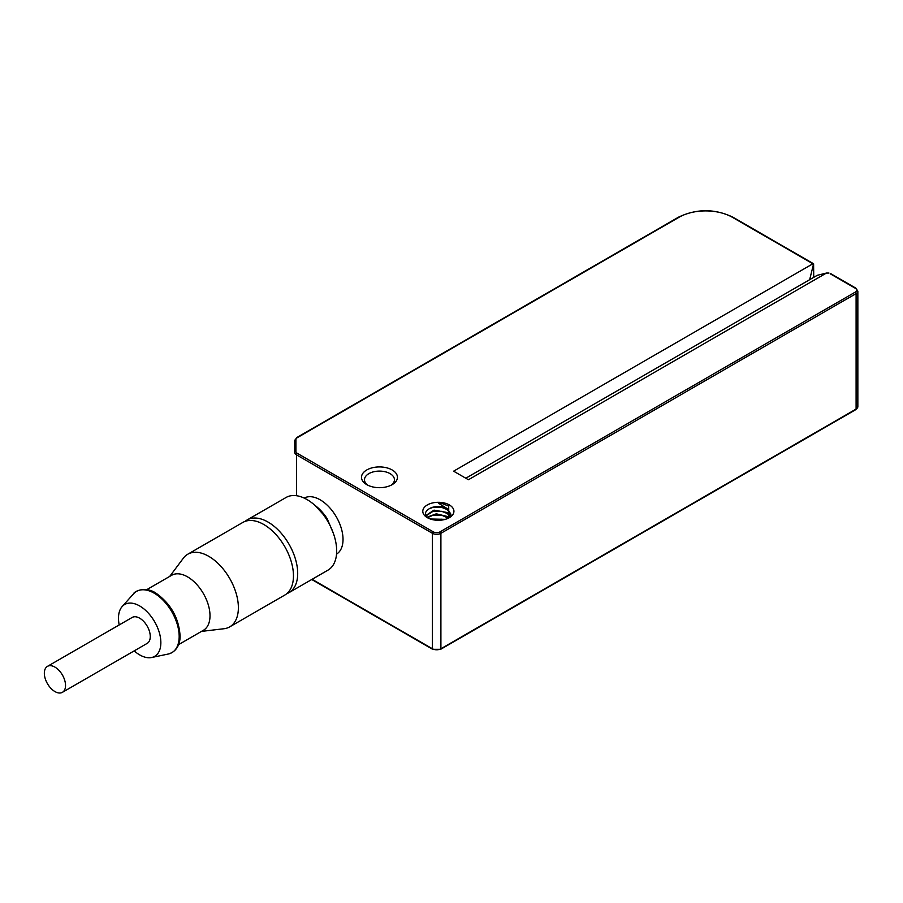 <?xml version="1.0" encoding="UTF-8"?>
<svg xmlns="http://www.w3.org/2000/svg" width="903" height="903" viewBox="0 0 903 903"><rect width="100%" height="100%" fill="white"/><g stroke="black" fill="none" stroke-linecap="round" stroke-linejoin="round"><path stroke-width="1.35" d="M817.26 275.313L826.437 273.056L468.443 479.741L453.611 471.185L812.881 263.766L732.378 217.284A37.745 21.796 0 0 0 679 217.284L297.335 437.639A4.797 2.765 0 0 0 295.936 439.592L295.936 451.41A4.797 2.765 0 0 0 297.335 453.362L433.271 531.844A4.797 2.765 0 0 0 440.054 531.844L855.243 292.132A4.797 2.765 0 0 0 855.243 288.226L830.67 274.038M826.437 273.056L828.977 273.056M366.753 484.64L366.753 484.64A17.97 10.373 180 0 1 366.753 469.966A17.97 10.373 180 0 1 392.173 469.966A17.97 10.373 180 0 1 392.173 484.64A17.97 10.373 180 0 1 366.753 484.64M449.367 504.935A15.577 8.996 180 0 1 449.367 517.656A15.577 8.996 180 0 1 427.345 517.656A15.577 8.996 180 0 1 427.345 504.935A15.577 8.996 180 0 1 449.367 504.935M855.243 288.226A1.196 0.689 -60 0 1 855.852 288.159L830.354 273.451M809.664 279.704L813.603 263.778L812.881 263.766M813.727 277.356L813.603 263.778L732.988 217.228C714.792 208.57 696.597 208.57 678.401 217.228L296.737 437.583L294.728 440.574L294.728 452.38A5.994 3.454 0 0 0 296.489 454.83L432.424 533.312A5.994 3.454 0 0 0 440.901 533.312L856.1 293.599A5.994 3.454 0 0 0 857.85 291.161L855.852 288.159M295.936 451.41A1.196 0.982 180 0 0 294.728 452.38L294.728 440.574A1.196 0.982 180 0 1 295.936 439.592M304.187 498.084A32.35 18.681 60 0 1 329.042 507.012A32.35 18.681 60 0 1 343.027 539.43A32.35 18.681 60 0 1 336.537 554.115M314.876 505.319A34.156 19.719 60 0 1 327.213 518.74L333.444 533.526M315.226 505.635L327.213 518.74M367.916 485.25A14.979 8.646 180 0 1 364.485 479.741A14.979 8.646 180 0 1 373.729 471.761A14.979 8.646 180 0 1 390.062 473.635A14.979 8.646 180 0 1 394.442 479.741A14.979 8.646 180 0 1 391.022 485.25M427.604 517.656L433.135 515.184L441.736 515.241L448.339 518.209M449.005 517.837L447.256 516.437L436.296 513.818L427.074 517.182M426.024 515.85L433.101 511.279L441.691 511.312L447.256 513.502L450.315 516.685M450.552 516.189L447.256 512.52L434.038 510.127L425.844 515.5M428.97 518.604C424.117 515.15 424.286 511.82 429.456 508.615L433.068 507.373L441.691 507.396L447.256 509.585L450.913 514.733M450.191 516.922L450.936 514.236L447.256 508.615L438.361 503.14L442.515 503.66L438.361 503.14M431.758 519.451L443.836 519.722M445.36 519.338L430.279 518.988M429.456 508.615A12.586 7.269 180 0 1 447.256 508.615M442.052 519.225L432.797 519.18M442.064 515.308L432.751 515.274M442.064 511.391L432.74 511.358M442.064 507.475L432.74 507.452M442.493 503.66L448.701 506.098L448.78 517.983M134.186 650.882A29.957 17.292 60 0 0 151.602 657.519A29.957 17.292 60 0 0 160.858 642.654A29.957 17.292 -120 0 0 145.914 610.654A29.957 17.292 -120 0 0 122.165 606.545A29.957 17.292 -120 0 0 118.485 618.194A29.957 17.292 60 0 0 119.207 624.944M62.42 692.319L147.155 643.399A14.979 8.646 -120 0 0 149.458 631.389A14.979 8.646 -120 0 0 139.672 618.194A14.979 8.646 -120 0 0 132.177 617.449L47.441 666.369A14.979 8.646 -120 0 0 45.15 678.379A14.979 8.646 -120 0 0 54.936 691.574A14.979 8.646 -120 0 0 62.42 692.319A14.979 8.646 -120 0 0 64.723 680.309A14.979 8.646 -120 0 0 54.936 667.114A14.979 8.646 -120 0 0 47.441 666.369M146.817 589.625L171.672 575.279A31.752 18.331 -120 0 1 196.132 583.789A31.752 18.331 -120 0 1 210.004 615.744A31.752 18.331 60 0 1 203.423 630.283L178.58 644.629M201.482 631.4L224.046 628.725A41.944 24.212 60 0 0 229.701 626.874A41.944 24.212 60 0 0 238.381 607.674A41.944 24.212 -120 0 0 220.072 565.47A41.944 24.212 -120 0 0 187.756 554.228A41.944 24.212 -120 0 0 183.332 558.212L169.73 576.396M187.756 554.228L242.839 522.431A41.944 24.212 -120 0 1 275.155 533.673A41.944 24.212 -120 0 1 293.464 575.877A41.944 24.212 60 0 1 284.772 595.077L229.701 626.874M245.063 521.392A41.944 24.212 -120 0 1 247.072 519.981A41.944 24.212 -120 0 1 279.388 531.224A41.944 24.212 -120 0 1 297.697 573.428A41.944 24.212 60 0 1 289.016 592.628A41.944 24.212 60 0 1 286.782 593.666M289.016 592.628L327.992 570.132A41.944 24.212 60 0 0 336.672 550.932A41.944 24.212 -120 0 0 318.364 508.716A41.944 24.212 -120 0 0 286.048 497.485L247.072 519.981M732.378 217.284A1.196 0.689 -60 0 1 732.988 217.228M679 217.284A1.196 0.689 -120 0 0 678.401 217.228M297.335 437.639A1.196 0.689 -120 0 0 296.737 437.583M297.335 453.362A1.196 0.689 120 0 0 296.489 454.83L296.489 495.713M433.271 531.844A1.196 0.689 120 0 0 432.424 533.312L432.424 648.772L312.099 579.297M440.054 531.844A1.196 0.689 60 0 1 440.901 533.312L440.901 648.772A5.994 3.454 180 0 1 432.424 648.772A1.196 0.689 -60 0 0 432.672 649.313L311.749 579.5M855.243 292.132A1.196 0.689 60 0 1 856.1 293.599L856.1 409.059L440.901 648.772A1.196 0.689 -120 0 1 440.653 649.313L432.672 649.313A1.196 0.689 -60 0 0 433.271 649.257M857.85 291.161L857.85 406.61A5.994 3.454 180 0 1 856.1 409.059A1.196 0.689 -120 0 1 855.852 409.601L440.653 649.313A1.196 0.689 -120 0 1 440.054 649.257M855.243 409.544A1.196 0.689 -120 0 0 855.852 409.601L857.85 406.61M133.52 593.858A35.352 20.408 60 0 1 161.547 598.712A35.352 20.408 60 0 1 179.178 636.48A35.352 20.408 60 0 1 168.251 654.032C178.184 651.345 180.34 641.48 180.069 635.588C178.76 617.979 170.848 603.926 156.332 593.418C145.722 585.776 134.016 591.307 133.52 593.858L122.165 606.545M817.452 275.201L465.801 478.229M442.538 515.41L441.736 515.241M432.356 515.353L433.135 515.195M442.47 507.565L441.691 507.407M432.277 507.542L433.068 507.384M442.526 519.315L441.736 519.157M432.368 519.259L433.158 519.101M151.602 657.519L168.251 654.032"/></g></svg>
